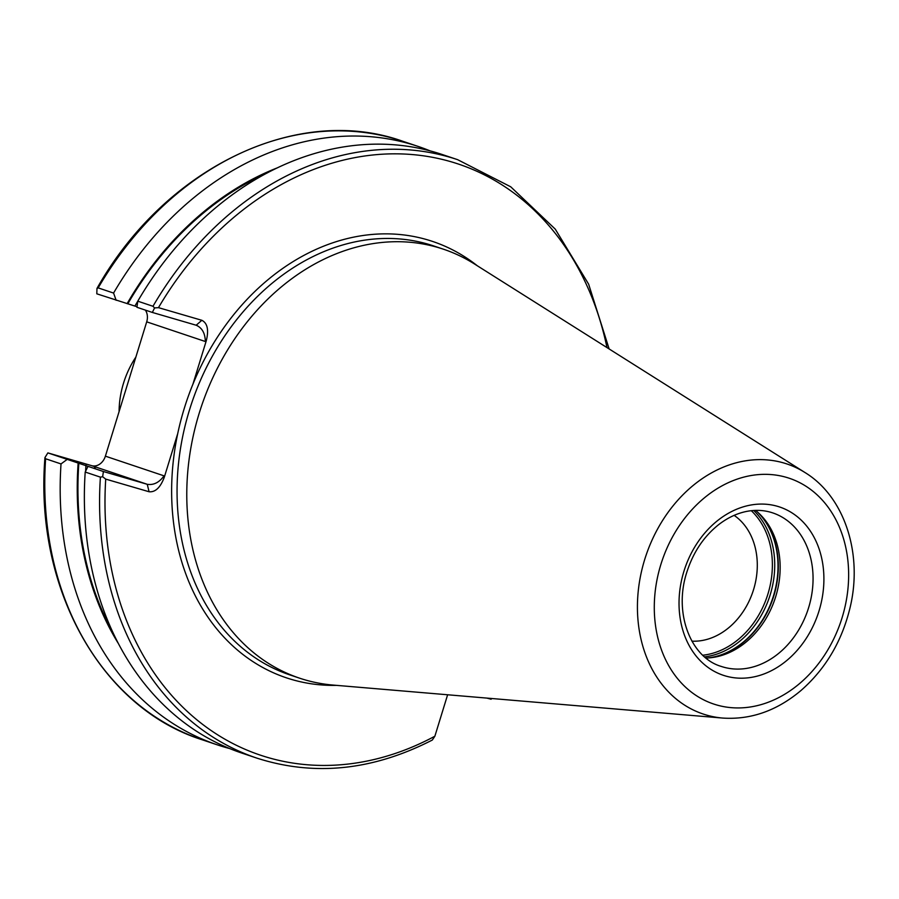 <?xml version="1.0" encoding="UTF-8"?>
<svg xmlns="http://www.w3.org/2000/svg" width="899" height="899" viewBox="0 0 899 899"><rect width="100%" height="100%" fill="white"/><g stroke="black" fill="none" stroke-linecap="round" stroke-linejoin="round"><path stroke-width="1.35" d="M119.084 411.63A80.966 64.211 -71.5 0 1 135.861 357.083M486.82 698.085L490.393 699.029M152.976 306.278A315.605 250.315 108.5 0 1 457.625 159.674L442.409 154.572A315.605 250.315 108.5 0 0 137.772 301.176L152.976 306.278L154.572 307.93L152.347 312.447L196.499 325.326M606.982 347.598A311.717 247.236 108.5 0 0 413.192 154.639A311.717 247.236 108.5 0 0 158.471 307.649L154.572 307.93M152.347 312.447L136.94 307.278L137.772 301.176M137.008 306.75L96.811 293.816L96.968 288.444L98.182 287.894L113.577 293.063L116.14 300.3M277.712 167.697A300.76 238.538 108.5 0 0 127.119 303.648M430.194 150.908A315.605 250.315 108.5 0 0 418.226 146.458A315.605 250.315 108.5 0 0 113.577 293.063M100.407 477.144L85.203 472.042L88.001 466.356L103.407 471.526L102.643 476.728L100.407 477.144A315.605 250.315 108.5 0 0 256.856 758.115C314.358 776.545 372.838 770.522 432.307 740.046L434.869 736.225L447.623 694.77M158.471 307.649L201.837 320.291C207.444 323.134 208.939 329.933 206.309 340.676L205.343 341.519L146.706 321.842A12.957 10.271 108.5 0 0 145.38 310.11M103.407 471.526L147.245 484.303L91.709 465.671A12.957 10.271 108.5 0 0 105.385 456.164L164.023 475.841L164.337 477.111L177.721 433.599A230.11 182.497 -71.5 0 1 184.216 408.573A230.11 182.497 -71.5 0 1 192.925 384.188L206.309 340.676M164.337 477.111C160.46 487.494 155.381 492.371 149.088 491.753L147.245 484.303C153.639 485.314 159.235 482.493 164.023 475.841M102.643 476.728L105.722 479.111L149.088 491.753M85.203 472.042A315.605 250.315 108.5 0 0 241.64 753.014L256.856 758.115M67.2 459.378L61.02 463.929L45.613 458.76L44.95 457.569L47.872 452.894L88.001 466.356M94.271 468.031A294.715 233.751 108.5 0 1 94.271 467.907L95.249 468.267M78.179 462.727A300.76 238.538 108.5 0 0 118.174 643.212M61.02 463.929A315.605 250.315 108.5 0 0 217.457 744.9A315.605 250.315 108.5 0 0 229.672 748.564M91.709 465.671L47.872 452.894M105.385 456.164L146.706 321.842M805.066 472.582L474.402 263.935A226.222 179.418 108.5 0 0 443.409 249.192A226.222 179.418 108.5 0 0 199.14 413.45A226.222 179.418 108.5 0 0 299.491 678.138A226.222 179.418 108.5 0 0 333.102 685.072L722.706 718.065C750.744 719.919 776.781 710.783 800.807 690.657C825.304 669.249 841.666 641.819 849.892 608.365C863.197 554.705 845.015 496.99 805.066 472.582A131.861 104.587 108.5 0 0 644.628 559.74A131.861 104.587 108.5 0 0 722.706 718.065M691.927 641.167A68.009 53.94 108.5 0 0 752.913 591.643A68.009 53.94 108.5 0 0 734.135 515.363M705.985 658.034A80.966 64.211 108.5 0 0 711.165 657.675A80.966 64.211 108.5 0 0 774.938 599.037A80.966 64.211 108.5 0 0 759.441 513.801A80.966 64.211 108.5 0 0 755.52 510.385M201.837 320.291L196.184 325.224C202.095 327.809 205.141 333.248 205.343 341.519M137.761 301.244A294.715 233.751 108.5 0 0 134.906 306.042M267.531 172.799A299.906 237.853 108.5 0 0 127.804 303.84M96.968 288.444C164.854 167.72 297.502 103.531 402.831 141.289A315.605 250.315 108.5 0 0 98.182 287.894M177.721 433.599A230.11 182.497 108.5 0 0 336.529 685.364M477.313 265.767A230.11 182.497 108.5 0 0 192.925 384.188M105.722 479.111A311.717 247.236 108.5 0 0 434.869 736.225M85.967 465.12A294.715 233.751 108.5 0 0 85.607 471.2M78.865 462.918A299.906 237.853 108.5 0 0 113.128 632.997M45.613 458.76A315.605 250.315 108.5 0 0 202.05 739.731L217.457 744.9M721.223 666.417A80.966 64.211 108.5 0 0 807.853 610.073A80.966 64.211 108.5 0 0 772.724 512.891C764.51 510.149 755.857 509.643 746.766 511.385C737.034 513.307 727.696 517.7 718.75 524.578C703.827 536.411 693.185 552.301 686.814 572.236C673.362 613.208 690.814 657.585 721.223 666.417M683.869 571.461A88.743 70.38 108.5 0 0 762.667 674.441A88.743 70.38 108.5 0 0 807.853 527.567A88.743 70.38 108.5 0 0 683.869 571.461M660.787 564.729A119.05 94.417 108.5 0 0 766.487 702.894A119.05 94.417 108.5 0 0 827.102 505.845A119.05 94.417 108.5 0 0 660.787 564.729M443.409 249.192L433.678 245.933A226.222 179.418 108.5 0 0 189.419 410.191A226.222 179.418 108.5 0 0 289.77 674.879L299.491 678.138M702.782 655.225A81.124 64.346 108.5 0 0 767.15 596.419A81.124 64.346 108.5 0 0 751.272 510.688M704.591 656.866A82.427 65.369 108.5 0 0 769.42 597.183A82.427 65.369 108.5 0 0 753.71 510.475M708.019 657.944A82.427 65.369 108.5 0 0 772.702 598.284A82.427 65.369 108.5 0 0 757.093 511.688M709.671 657.821A82.337 65.301 108.5 0 0 773.016 598.386A82.337 65.301 108.5 0 0 758.34 512.778M491.011 699.265L491.854 698.512M457.625 159.674L510.744 186.812L555.245 229.11L588.643 284.185L609.14 348.947M402.831 141.289L418.226 146.458M202.05 739.731C100.699 707.749 34.297 587.879 44.95 457.569"/></g></svg>
